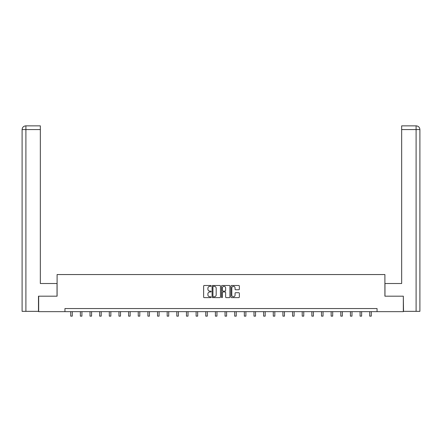 <?xml version="1.0" encoding="UTF-8"?>
<svg xmlns="http://www.w3.org/2000/svg" width="442" height="442" viewBox="0 0 442 442"><rect width="100%" height="100%" fill="white"/><g stroke="black" fill="none" stroke-linecap="round" stroke-linejoin="round"><path stroke-width="0.66" d="M211.11 285.913A0.425 0.425 0 0 0 210.685 285.488L204.237 285.488A0.608 0.608 0 0 0 203.629 286.096L203.629 297.018A0.608 0.608 0 0 0 204.237 297.626L210.685 297.626A0.425 0.425 0 0 0 211.11 297.201A0.425 0.425 0 0 0 210.685 296.775L209.851 296.775A1.939 1.939 0 0 1 207.906 294.831L207.906 293.919A1.939 1.939 0 0 1 209.851 291.98L210.685 291.98A0.425 0.425 0 0 0 211.11 291.554A0.425 0.425 0 0 0 210.685 291.129L209.851 291.129A1.939 1.939 0 0 1 207.906 289.19L207.906 288.278A1.939 1.939 0 0 1 209.851 286.333L210.685 286.333A0.425 0.425 0 0 0 211.11 285.913M238.735 289.764A0.608 0.608 0 0 0 239.343 289.156L239.343 286.096A0.608 0.608 0 0 0 238.735 285.488L231.575 285.488A0.608 0.608 0 0 0 230.967 286.096L230.967 297.018A0.608 0.608 0 0 0 231.575 297.626L238.735 297.626A0.608 0.608 0 0 0 239.343 297.018L239.343 293.317A0.608 0.608 0 0 0 238.735 292.709L235.669 292.709A0.608 0.608 0 0 0 235.067 293.317L235.067 295.151A1.624 1.624 0 0 1 233.442 296.775A1.624 1.624 0 0 1 231.818 295.151L231.818 287.957A1.624 1.624 0 0 1 233.442 286.333A1.624 1.624 0 0 1 235.067 287.957L235.067 289.156A0.608 0.608 0 0 0 235.669 289.764L238.735 289.764M40.338 125.854L25.813 125.854L40.338 125.854L40.338 129.567L25.901 129.567L25.901 311.339L38.482 311.339L38.482 296.19L57.095 296.19L57.095 274.554L384.905 274.554L384.905 296.19L403.331 296.19L403.331 311.649L377.054 311.649L377.054 308.555L64.946 308.555L64.946 311.649L377.054 311.649M38.669 296.19L38.669 311.649L64.946 311.649M220.47 286.096A0.608 0.608 0 0 0 219.862 285.488L212.701 285.488A0.608 0.608 0 0 0 212.094 286.096L212.094 297.018A0.608 0.608 0 0 0 212.701 297.626L219.862 297.626A0.608 0.608 0 0 0 220.47 297.018L220.47 286.096M222.138 285.488L229.299 285.488A0.608 0.608 0 0 1 229.906 286.096L229.906 297.018A0.608 0.608 0 0 1 229.299 297.626L226.232 297.626A0.608 0.608 0 0 1 225.63 297.018L225.63 292.587A0.608 0.608 0 0 0 225.022 291.98L222.989 291.98A0.608 0.608 0 0 0 222.381 292.587L222.381 297.201A0.425 0.425 0 0 1 221.956 297.626A0.425 0.425 0 0 1 221.53 297.201L221.53 286.096A0.608 0.608 0 0 1 222.138 285.488M213.37 286.333A0.425 0.425 0 0 0 212.945 286.759L212.945 296.35A0.425 0.425 0 0 0 213.37 296.775L214.248 296.775A1.939 1.939 0 0 0 216.188 294.831L216.188 288.278A1.939 1.939 0 0 0 214.248 286.333L213.37 286.333M225.63 287.991A1.624 1.624 0 0 0 224.006 286.366A1.624 1.624 0 0 0 222.381 287.991L222.381 290.521A0.608 0.608 0 0 0 222.989 291.129L225.022 291.129A0.608 0.608 0 0 0 225.63 290.521L225.63 287.991M70.726 311.649L70.726 316.146L72.273 316.146L72.273 311.649M57.035 296.19L57.035 283.515L40.338 283.515L40.338 129.567M25.901 311.339L22.1 311.339L22.1 129.567C22.321 127.313 23.559 126.075 25.807 125.854L25.813 125.854C23.553 126.08 22.315 127.313 22.1 129.567L22.1 274.244M25.901 125.854L26.735 125.854L25.901 125.854L25.901 129.567L22.1 129.567M384.965 296.19L384.965 283.515L401.662 283.515L401.662 125.854L416.187 125.854L401.662 125.854M419.9 311.339L419.9 274.244L419.9 311.339L403.518 311.339L403.331 296.19M416.099 125.854L415.265 125.854L416.099 125.854L416.099 129.567L401.662 129.567M416.099 311.339L416.099 129.567L419.9 129.567L419.9 274.244L419.9 129.567C419.679 127.313 418.441 126.075 416.193 125.854M80.372 311.649L80.372 316.146L81.919 316.146L81.919 311.649M90.019 311.649L90.019 316.146L91.566 316.146L91.566 311.649M99.665 311.649L99.665 316.146L101.207 316.146L101.207 311.649M109.307 311.649L109.307 316.146L110.854 316.146L110.854 311.649M118.953 311.649L118.953 316.146L120.5 316.146L120.5 311.649M128.6 311.649L128.6 316.146L130.141 316.146L130.141 311.649M138.241 311.649L138.241 316.146L139.788 316.146L139.788 311.649M147.888 311.649L147.888 316.146L149.435 316.146L149.435 311.649M157.534 311.649L157.534 316.146L159.081 316.146L159.081 311.649M167.181 311.649L167.181 316.146L168.722 316.146L168.722 311.649M176.822 311.649L176.822 316.146L178.369 316.146L178.369 311.649M186.469 311.649L186.469 316.146L188.016 316.146L188.016 311.649M196.115 311.649L196.115 316.146L197.662 316.146L197.662 311.649M205.762 311.649L205.762 316.146L207.304 316.146L207.304 311.649M215.403 311.649L215.403 316.146L216.95 316.146L216.95 311.649M225.05 311.649L225.05 316.146L226.597 316.146L226.597 311.649M234.696 311.649L234.696 316.146L236.238 316.146L236.238 311.649M244.338 311.649L244.338 316.146L245.885 316.146L245.885 311.649M253.984 311.649L253.984 316.146L255.531 316.146L255.531 311.649M263.631 311.649L263.631 316.146L265.178 316.146L265.178 311.649M273.278 311.649L273.278 316.146L274.819 316.146L274.819 311.649M282.919 311.649L282.919 316.146L284.466 316.146L284.466 311.649M292.565 311.649L292.565 316.146L294.112 316.146L294.112 311.649M302.212 311.649L302.212 316.146L303.759 316.146L303.759 311.649M311.859 311.649L311.859 316.146L313.4 316.146L313.4 311.649M321.5 311.649L321.5 316.146L323.047 316.146L323.047 311.649M331.146 311.649L331.146 316.146L332.693 316.146L332.693 311.649M340.793 311.649L340.793 316.146L342.335 316.146L342.335 311.649M350.434 311.649L350.434 316.146L351.981 316.146L351.981 311.649M360.081 311.649L360.081 316.146L361.628 316.146L361.628 311.649M369.727 311.649L369.727 316.146L371.274 316.146L371.274 311.649"/></g></svg>
